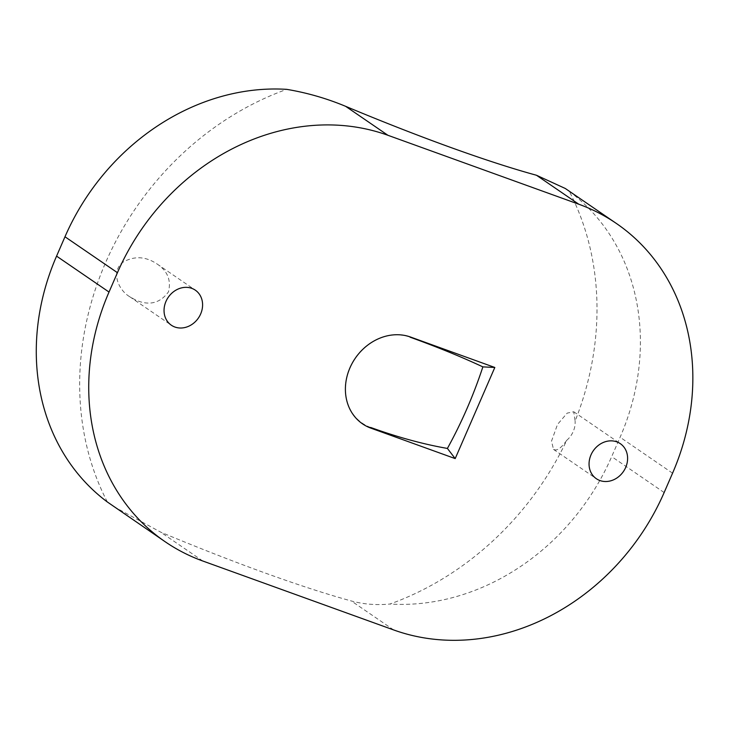 <?xml version="1.0" encoding="UTF-8"?>
<svg xmlns="http://www.w3.org/2000/svg" width="729" height="729" viewBox="0 0 729 729"><rect width="100%" height="100%" fill="white"/><g stroke="black" fill="none" stroke-linecap="round" stroke-linejoin="round"><path stroke-width="0.55" stroke-dasharray="3.65 2.73" d="M565.312 188.492L569.331 191.408A284.857 245.436 -55.6 0 1 575.108 421.061L573.741 411.767L567.171 413.124L557.53 424.406L551.507 441.163L553.521 449.392L555.234 449.939C558.186 450.167 562.013 446.959 566.725 440.334A284.857 245.436 -55.6 0 1 389.915 604.031C376.483 605.325 363.634 604.305 351.36 600.978A302.508 33.488 -156.5 0 1 265.766 573.24A302.508 33.488 -156.5 0 1 160.535 532.061L114.161 506.81M107.345 501.98A284.857 245.436 -55.6 0 1 286.752 89.357M370.687 427.467A49.554 42.701 -55.6 0 1 349.838 367.671A49.554 42.701 -55.6 0 1 409.971 337.135M135.02 299.728L129.698 296.703C118.59 290.215 110.762 272.163 122.363 262.558C133.908 255.706 145.499 256.198 157.154 264.035C167.533 270.969 171.315 280.246 168.481 291.864C159.979 303.455 148.825 306.071 135.02 299.728M569.331 191.408A222.937 192.082 -55.6 0 1 620.106 437.263L611.686 456.618A222.937 192.082 -55.6 0 1 389.915 604.031M566.725 440.334A21.232 18.298 124.4 0 0 575.108 421.061M672.557 473.185L620.106 437.263M664.146 492.54L611.686 456.618M393.651 629.938L351.36 600.978M202.826 561.02L160.535 532.061M129.698 296.703L171.324 325.198M157.154 264.035L195.308 290.16M553.521 449.392L596.331 478.698M573.741 411.767L620.324 443.669"/><path stroke-width="1.09" d="M616.37 223.457A222.937 192.082 -55.6 0 0 578.762 204.211L387.937 135.293L345.646 106.334A302.508 33.488 23.5 0 0 536.471 175.252L565.312 188.492L616.37 223.457A222.937 192.082 -55.6 0 1 672.557 473.185L664.146 492.54A222.937 192.082 -55.6 0 1 393.651 629.938L202.826 561.02A222.937 192.082 -55.6 0 1 165.219 541.775A222.937 192.082 -55.6 0 1 109.022 292.047L56.57 256.125L64.981 236.77A222.937 192.082 -55.6 0 1 286.752 89.357C307.046 92.765 326.674 98.424 345.646 106.334M109.022 292.047L117.442 272.692A222.937 192.082 -55.6 0 1 387.937 135.293M174.905 327.029A21.232 18.298 124.4 0 0 199.637 316.031A21.232 18.298 124.4 0 0 195.308 290.16A21.232 18.298 124.4 0 0 168.226 297.341A21.232 18.298 124.4 0 0 171.324 325.198A21.232 18.298 124.4 0 0 174.905 327.029M455.197 458.596L494.818 367.471L410.6 337.053A49.991 43.075 -55.6 0 0 349.947 367.863A49.991 43.075 -55.6 0 0 370.979 428.178L455.197 458.596L447.406 448.435A370.742 155.268 -144.9 0 1 370.687 427.467L370.979 428.178M599.921 480.539A21.232 18.298 124.4 0 0 624.653 469.531A21.232 18.298 124.4 0 0 620.324 443.669A21.232 18.298 124.4 0 0 593.233 450.85A21.232 18.298 124.4 0 0 596.331 478.698A21.232 18.298 124.4 0 0 599.921 480.539M410.6 337.053L409.971 337.135A370.742 78.887 12.7 0 1 482.871 366.878A379.7 294.89 105.6 0 1 447.406 448.435M165.219 541.775L107.345 501.98A222.937 192.082 -55.6 0 1 56.57 256.125M482.871 366.878L494.818 367.471M578.762 204.211L536.471 175.252M117.442 272.692L64.981 236.77"/></g></svg>
